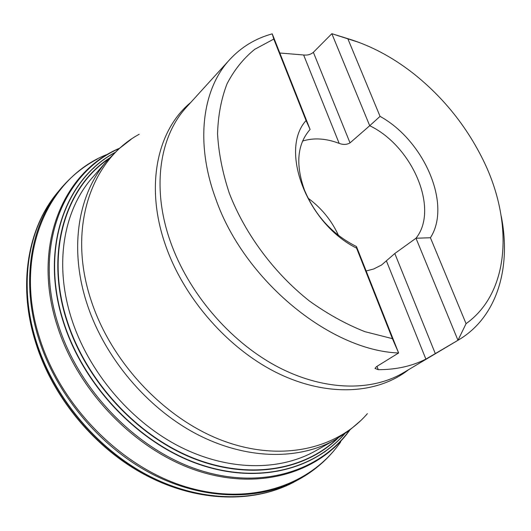 <?xml version="1.0" encoding="UTF-8"?>
<svg xmlns="http://www.w3.org/2000/svg" width="531" height="531" viewBox="0 0 531 531"><rect width="100%" height="100%" fill="white"/><g stroke="black" fill="none" stroke-linecap="round" stroke-linejoin="round"><path stroke-width="0.8" d="M338.041 438.088C304.794 470.625 248.588 480.615 192.328 458.027C136.182 435.413 85.836 380.661 66.833 320.93C44.577 252.816 65.227 187.018 109.406 158.132M337.165 438.613C303.752 470.639 247.711 480.163 191.791 457.45C135.989 434.716 86.055 380.223 67.152 320.83C45.089 253.314 65.207 188.001 108.722 158.888M347.805 38.657C370.724 45.566 392.628 57.215 413.516 73.59C442.25 96.476 464.957 124.281 481.637 157.003C513.723 219.482 510.815 291.811 466.065 323.664L430.415 237.742L415.992 238.24C439.436 209.168 412.454 146.144 369.709 125.721L380.05 116.369L347.805 38.657L331.848 33.699L359.334 42.52M501.257 216.296C511.486 267.803 497.062 317.153 458.618 339.906L457.974 340.285L466.065 323.664M356.567 248.123L392.416 338.652L364.883 331.663C346.086 324.229 327.64 314.04 309.553 301.097C274.162 273.2 245.05 233.992 229.306 193.218C222.562 172.834 218.646 153.081 217.551 133.951C218.075 115.532 221.241 98.812 227.049 83.779C234.224 69.959 243.457 58.463 254.747 49.303L273.797 39.075L306.062 120.564L310.091 129.438C297.247 144.087 295.362 164.265 304.436 189.992C315.275 215.745 332.625 234.596 356.474 246.543L356.567 248.123C306.971 223.651 279.1 149.861 306.062 120.564M302.551 141.067C313.768 137.589 325.974 138.365 339.176 143.39C343.238 144.897 346.856 144.724 350.022 142.885L369.709 125.721L331.848 33.699L313.37 52.31C310.662 54.534 307.416 55.423 303.639 54.985L279.817 53M392.416 338.652L398.628 352.976L376.439 366.675L374.999 368.421L378.271 369.682C396.08 369.682 411.95 366.164 425.889 359.122L457.974 340.285L415.992 238.24L394.798 253.513L381.61 264.962L373.758 268.965L366.158 270.989M356.474 246.543L398.628 352.976C329.917 350.586 243.802 279.857 215.752 198.84C194.99 142.786 202.231 89.075 229.704 59.605C241.393 46.98 255.57 38.398 272.23 33.851L273.797 39.075M380.05 116.369C424.242 140.682 451.894 204.641 430.415 237.742M338.506 235.459C331.57 220.398 321.421 207.966 308.046 198.163M272.23 33.851L310.091 129.438M146.41 475.537C95.454 449.14 52.303 397.228 35.531 342.083L34.422 338.406M103.605 159.785L104.036 159.605M335.526 443.06L335.267 443.451M293.743 482.221L293.145 482.533C253.3 503.235 197.99 501.934 146.914 474.999C95.952 447.945 53.146 396.272 35.955 340.982C18.22 284.656 27.911 228.449 56.89 193.244L57.315 192.726M109.831 155.543L110.256 155.391M340.902 437.809L340.663 438.194M36.068 340.862C18.26 284.291 28.11 227.865 57.355 192.673L56.89 193.244C27.493 228.974 17.775 285.585 35.471 341.891C52.622 397.095 95.248 448.489 146.158 475.404C197.174 502.193 252.776 503.494 293.145 482.533L293.796 482.194C253.991 503.109 198.587 501.974 147.372 475.072C96.27 448.058 53.306 396.279 36.068 340.862M110.196 155.311L110.627 155.158M341.201 437.491L340.968 437.876M334.809 449.651C325.749 460.696 314.923 469.955 302.345 477.442L302.318 477.455C262.964 500.687 206.552 501.417 153.751 474.867C101.063 448.21 56.326 395.23 38.61 338.366C19.859 279.074 31.541 220.206 63.7 185.273L63.72 185.253C73.563 174.42 84.807 165.665 97.439 158.988M340.729 441.845C310.476 485.58 249.895 506.474 185.299 486.655C120.829 466.935 60.514 405.843 39.473 337.689C13.096 255.444 47.086 178.522 106.266 154.747M349.796 430.097C320.12 471.946 261.279 491.175 198.747 471.209C136.341 451.323 77.984 391.792 57.215 325.689C31.316 246.192 62.95 171.759 119.588 148.215M349.378 430.422C319.416 471.581 260.754 490.086 198.694 469.902C136.759 449.784 79.019 390.61 58.377 324.999C32.743 246.364 63.488 172.562 119.19 148.561M344.612 433.867C312.912 470.712 255.404 484.843 196.264 463.371C137.237 441.925 83.274 384.968 63.448 322.35C39.5 249.046 64.948 179.206 114.855 152.543M344.32 434.066C312.533 470.672 255.092 484.571 196.112 463.032C137.244 441.52 83.48 384.683 63.693 322.224C39.845 249.205 65.014 179.584 114.603 152.782M324.514 452.087L325.105 451.503M333.521 442.257L334.411 441.155M105.676 161.079L104.421 161.729M93.682 168.128L92.991 168.593M71.632 319.005C88.504 371.561 129.863 420.685 178.423 445.974C227.076 471.156 279.114 471.535 315.64 450.826L335.333 439.668C298.575 460.516 245.86 459.853 196.324 433.92C146.888 407.881 104.547 357.575 87.084 303.991C68.678 248.269 78.223 193.191 107.315 160.468L92.454 177.54C63.554 210.064 53.85 264.365 71.632 319.005M408.83 369.516C377.714 394.141 327.687 397.347 278.164 373.393C228.735 349.385 184.317 299.086 165.685 245.694C144.737 186.746 156.99 130.095 190.742 102.47M139.188 134.277C90.901 160.229 67.039 228.516 91.173 300.579C111.211 362.228 164.437 418.693 222.33 440.511C280.335 462.348 336.521 449.339 367.366 413.676M229.704 59.605L186.666 106.95C159.4 136.255 151.441 188.286 170.451 241.744C188.239 292.408 229.14 340.55 275.695 365.779C322.337 390.909 370.91 392.104 403.633 372.616L458.618 339.906M303.639 54.985L339.176 143.39M313.37 52.31L350.022 142.885M386.475 261.073L425.889 359.122M394.798 253.513L435.36 353.739M376.97 366.35L378.271 369.682M63.7 185.273L57.355 192.673M302.318 477.455L293.796 482.194M131.19 139.281L118.625 149.058L107.315 160.468M335.333 439.668L348.781 430.867L360.868 420.512M105.696 161.072L104.461 161.703M94.087 167.75L93.429 168.181M334.424 441.142L333.561 442.223M325.556 451.177L325.005 451.735"/></g></svg>
